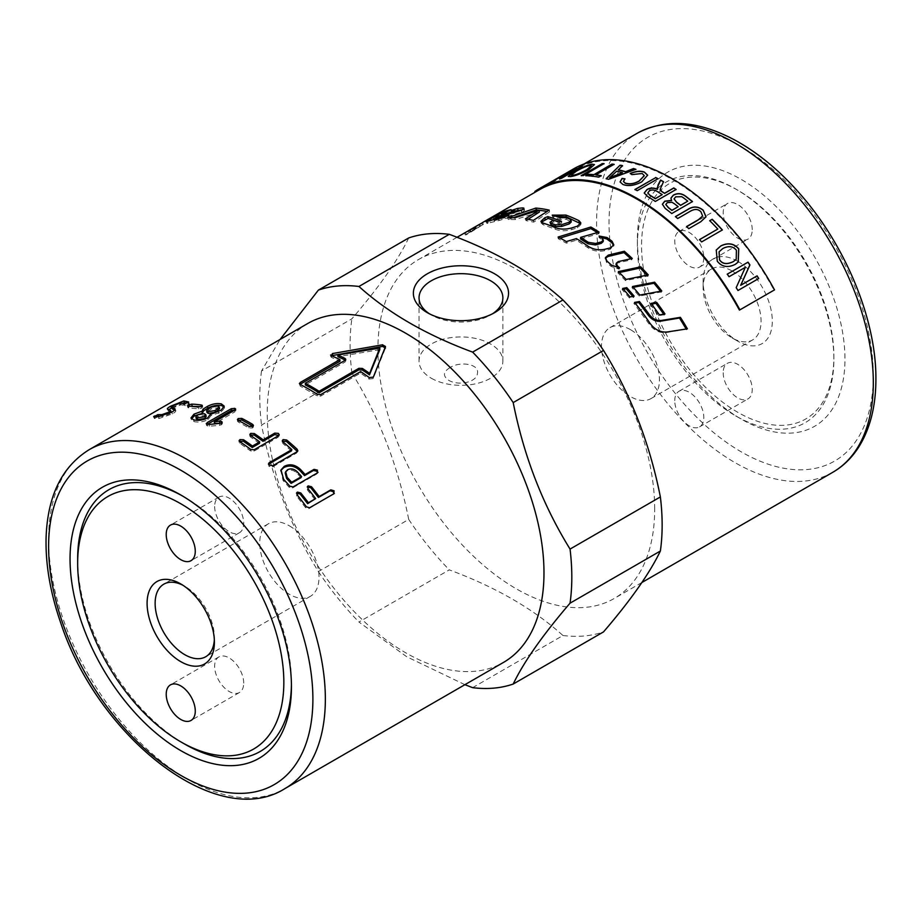 <?xml version="1.0" encoding="UTF-8"?>
<svg xmlns="http://www.w3.org/2000/svg" width="922" height="922" viewBox="0 0 922 922"><rect width="100%" height="100%" fill="white"/><g stroke="black" fill="none" stroke-linecap="round" stroke-linejoin="round"><path stroke-width="0.69" stroke-dasharray="4.61 3.46" d="M560.08 238.072L558.179 238.671L566.327 243.166L576.377 240.181L587.902 247.718C592.869 250.957 598.424 251.948 604.555 250.715L610.157 249.286L613.591 245.563M600.983 237.346L598.989 237.576L602.135 239.766L603.149 241.61M580.572 238.948L599 233.635L597.364 232.575M598.989 237.576L599.104 236.055M599 233.635L599.093 232.09M558.179 238.671L558.11 237.035M566.327 243.166L566.339 241.576M576.377 240.181L576.411 238.602M522.152 209.813L523.546 209.709C525.263 209.813 524.756 210.562 522.036 211.979L509.094 215.99L499.044 217.926L495.022 220.519L502.836 218.145L509.359 217.338L499.436 220.416L486.908 223.412L486.032 221.672M487.058 221.476L487.911 223.228C486.136 223.758 486.862 223.136 490.101 221.361L493.097 219.736M493.673 218.791L494.492 220.554L494.515 219.413M523.304 209.087L524.56 209.974L523.903 208.188M501.718 215.126L511.86 211.392L502.248 216.29L508.518 214.964L513.934 213.074L514.879 211.841L511.871 212.348L515.11 211.046M515.467 211.922L514.153 210.066M493.904 219.309L501.084 215.46M509.359 217.338L508.679 215.552M499.044 217.926L498.226 216.163M511.871 212.348L511.099 210.573M502.248 216.29L501.798 215.31M511.86 211.392L511.065 209.617M686.198 329.004L666.272 332.612C659.518 333.245 653.779 330.353 649.065 323.945L633.875 303.396L635.154 303.154M686.429 329.396L687.397 328.82M633.875 303.396L634.567 302.416M541.387 222.19L541.237 223.124L543.196 224.749L555.136 229.209C560.115 231.134 565.682 231.249 571.847 229.578L577.483 227.792L580.895 224.519L580.676 223.712M555.678 216.232L552.543 216.889L560.265 219.448L566.339 219.309L571.237 222.006M550.261 224.023L553.592 221.822L559.193 223.931L561.694 223.066L559.297 222.121M552.543 216.889L552.209 215.149M560.265 219.448L560.023 217.73M553.592 221.822L553.327 220.104M559.193 223.931L558.974 222.225M561.694 223.066L561.486 221.361M528.052 219.275L525.943 220.612L533.734 222.133L549.604 211.876L547.23 211.38M513.231 217.719L508.253 219.551L515.34 219.551L539.428 212.014M525.943 220.612L525.471 218.837M533.734 222.133L533.342 220.37M549.604 211.876L549.189 210.112M508.253 219.551L507.596 217.765M515.34 219.551L514.753 217.776M481.319 223.274L468.56 230.638M467.754 233.404L482.517 224.853L467.754 233.404M467.016 233.831L465.483 234.937C465.253 235.836 480.95 225.821 483.093 224.519L467.016 233.831M468.169 230.869L464.458 233.278C464.239 234.107 478.069 225.371 481.549 223.159L482.517 224.853M605.374 258.298L606.538 262.367L611.136 266.458L619.169 269.166L617.821 267.887M615.965 264.476L617.867 262.92L631.812 259.727L630.798 258.771M619.169 269.166L619.607 267.899M631.812 259.727L632.238 258.448M619.307 272.543L617.901 272.854L625.519 280.599L647.693 276.024L646.933 275.182M617.901 272.854L618.362 271.61M625.519 280.599L626.05 279.435M647.693 276.024L648.27 274.906M660.509 291.237L661.074 291.963L639.165 296.077L631.916 287.595L633.253 287.33M631.916 287.595L632.515 286.5M639.165 296.077L639.833 295.063M661.074 291.963L661.789 291.006M663.736 314.183L664.128 314.748L658.55 315.704L650.321 304.318L651.577 304.087M650.321 304.318L651.07 303.407M658.55 315.704L659.38 314.909M664.128 314.748L664.981 313.976M623.433 289.312L622.085 289.589L629.403 297.956L633.472 297.172L632.815 296.388M633.472 297.172L634.129 296.146M622.085 289.589L622.661 288.459M629.403 297.956L630.049 296.919M475.383 228.967A193.735 111.85 -120 0 0 473.827 229.901L471.027 231.526A193.735 111.85 60 0 1 472.756 230.477L475.383 228.967L474.404 227.273A195.695 112.98 -120 0 0 472.825 228.218L470.024 229.843A195.695 112.98 60 0 1 471.615 228.887M472.756 230.477L471.776 228.783M471.154 231.526L470.024 229.843L471.154 231.526M471.649 228.863L472.617 230.558L470.174 232.021C468.872 232.851 468.952 232.851 470.427 232.01L480.085 226.247M478.841 224.714L479.82 226.409L480.558 225.982L479.578 224.276M476.651 228.379L475.637 226.708L474.703 227.192L475.706 228.863L475.084 229.163L474.461 227.25A195.695 112.98 60 0 1 475.107 226.87M471.165 229.14A195.695 112.98 -120 0 0 469.183 230.339L470.174 232.021C468.872 232.851 468.952 232.851 470.427 232.01L469.413 230.339L474.749 227.308A195.695 112.98 60 0 1 475.637 226.708M476.294 228.437L475.314 226.743M474.703 227.192L474.081 227.48L474.703 227.192M475.764 228.979L474.749 227.308M474.058 229.82L473.055 228.149L474.046 229.82M474.092 229.774L473.09 228.091M469.183 230.339C467.857 231.18 467.927 231.18 469.413 230.339C467.927 231.18 467.857 231.18 469.183 230.339M654.689 508.932A195.695 112.98 -120 0 0 569.266 311.993A195.695 112.98 -120 0 0 418.461 259.566A195.695 112.98 -120 0 0 418.461 485.537A195.695 112.98 -120 0 0 614.156 598.516A195.695 112.98 -120 0 0 654.689 508.932M539.543 189.655A195.695 112.98 -120 0 0 535.371 192.283L569.957 172.31A195.695 112.98 60 0 1 574.141 169.683A195.695 112.98 60 0 1 774.007 290.119L739.409 310.092M449.936 367.682C443.136 371.82 442.687 376.003 448.599 380.256C458.476 386.226 476.847 382.261 477.435 373.398C479.694 363.545 459.018 361.182 449.936 367.682M431.323 378.239A41.905 24.191 0 0 0 476.997 383.483A41.905 24.191 0 0 0 502.87 361.136A41.905 24.191 0 0 0 460.954 336.933A41.905 24.191 0 0 0 419.049 361.136A41.905 24.191 0 0 0 431.323 378.239M289.37 525.84A41.905 24.191 60 0 1 316.753 562.777A41.905 24.191 60 0 1 310.322 596.361A41.905 24.191 60 0 1 289.37 594.287A41.905 24.191 60 0 1 261.998 557.349A41.905 24.191 60 0 1 268.417 523.765A41.905 24.191 60 0 1 289.37 525.84M580.537 167.043L560.069 178.73M571.617 170.501L564.241 176.448M568.816 172.322L550.86 182.475L568.736 172.16M622.5 172.875A196.478 113.441 -120 0 0 616.726 171.388L616.691 171.204M616.726 171.388L609.626 177.923M635.673 169.394L608.612 179.49L606.319 178.73M622.408 165.856L618.27 169.936M644.271 175.745L642.219 173.67L631.858 174.788L630.406 173.543M624.805 178.983L623.433 181.507M647.659 175.249L641.7 182.095C634.497 185.806 628.228 186.647 622.892 184.619L620.091 182.003M657.847 178.776L637.24 190.842L635.062 189.575M736.182 259.37L736.332 250.311C733.002 246.278 728.484 245.713 722.779 248.617L719.068 251.821M738.211 262.055L735.237 264.395C727.873 268.095 721.868 267.069 717.201 261.329L716.21 250.081M758.725 278.525L737.877 290.568L736.102 287.699L745.253 267.392L728.968 276.796L727.285 274.168M722.283 229.993L701.573 242.025L699.556 239.651M717.754 229.152L709.79 220.738M702.61 216.048L700.904 211.991C698.092 208.925 694.335 208.845 689.644 211.749L677.67 218.664L675.526 216.67M706.01 216.877L700.732 221.856L688.734 228.783L686.636 226.605M678.154 206.828A196.478 113.441 -120 0 0 674.397 203.923L671.954 202.414L667.332 202.759L665.799 204.523M687.731 201.296A196.478 113.441 -120 0 0 683.409 197.953L681.75 196.835L675.699 196.985L674.074 198.91M692.376 201.63L671.712 213.685L665.211 208.603L662.388 204.315M671.585 200.535L670.905 198.23M662.192 194.773A196.478 113.441 -120 0 0 657.19 191.626C654.147 189.886 651.531 189.702 649.342 191.085L647.832 192.963M675.987 189.529L655.346 201.595L647.555 196.628L644.213 193.067M663.46 181.807L660.129 189.402M657.559 189.31L657.179 187.869M613.833 164.462L595.831 175.065M600.994 175.825L598.816 177.289L586.173 175.699M603.749 163.805L583.349 175.791L581.586 175.606M591.359 165.879L589.746 165.718C586.461 166.294 581.989 168.196 576.331 171.434L571.34 175.134M594.448 164.669L588.916 169.729C581.471 173.774 575.374 176.114 570.614 176.759L568.263 176.459M573.645 168.841A196.674 113.544 -120 0 0 569.45 171.48L534.852 191.453M569.45 171.48L569.957 172.31M182.671 496.082A151.173 87.279 60 0 1 184.55 497.142A151.173 87.279 60 0 1 291.444 682.292A151.173 87.279 60 0 1 291.433 684.47M184.55 744.008A151.173 87.279 60 0 1 77.655 558.87M214.33 639.776A41.905 24.191 -120 0 0 214.4 637.563A41.905 24.191 -120 0 0 184.769 586.242A41.905 24.191 -120 0 0 182.821 585.193M243.708 683.098A20.549 11.859 -120 0 0 234.741 662.422A20.549 11.859 -120 0 0 218.906 656.913A20.549 11.859 -120 0 0 218.906 680.643A20.549 11.859 -120 0 0 239.455 692.503A20.549 11.859 -120 0 0 243.708 683.098M214.653 506.535A20.549 11.859 -120 0 0 223.62 527.211A20.549 11.859 -120 0 0 239.455 532.72A20.549 11.859 -120 0 0 239.455 508.99A20.549 11.859 -120 0 0 218.906 497.131A20.549 11.859 -120 0 0 214.653 506.535M737.715 190.163A136.007 78.52 -120 0 0 641.539 245.69A136.007 78.52 -120 0 0 737.715 412.261A136.007 78.52 -120 0 0 833.88 356.745A136.007 78.52 -120 0 0 737.715 190.163L735.641 188.964A138.945 80.214 -120 0 0 637.39 245.69A138.945 80.214 -120 0 0 735.629 415.857A138.945 80.214 -120 0 0 833.88 359.142A138.945 80.214 -120 0 0 735.641 188.964L737.715 190.163M737.715 261.272A48.924 28.248 -120 0 0 703.117 281.245A48.924 28.248 -120 0 0 737.715 341.163A48.924 28.248 -120 0 0 772.302 321.19A48.924 28.248 -120 0 0 737.715 261.272M732.091 270.999A40.983 23.661 60 0 1 758.864 307.107A40.983 23.661 60 0 1 752.583 339.953A40.983 23.661 60 0 1 732.091 337.913A40.983 23.661 60 0 1 703.117 287.733A40.983 23.661 60 0 1 711.6 268.97A40.983 23.661 60 0 1 732.091 270.999M630.475 329.673A40.983 23.661 -120 0 0 609.984 327.644A40.983 23.661 -120 0 0 603.703 360.479A40.983 23.661 -120 0 0 630.475 396.587A40.983 23.661 -120 0 0 650.955 398.615A40.983 23.661 -120 0 0 657.236 365.78A40.983 23.661 -120 0 0 630.475 329.673M703.809 257.676A20.549 11.859 60 0 1 699.556 267.08A20.549 11.859 60 0 1 679.007 255.221A20.549 11.859 60 0 1 679.007 231.491A20.549 11.859 60 0 1 694.842 237A20.549 11.859 60 0 1 703.809 257.676M752.237 229.716A20.549 11.859 -120 0 0 743.27 209.029A20.549 11.859 -120 0 0 727.435 203.531A20.549 11.859 -120 0 0 727.435 227.261A20.549 11.859 -120 0 0 747.984 239.121A20.549 11.859 -120 0 0 752.237 229.716M674.754 400.678A20.549 11.859 60 0 1 679.007 391.274A20.549 11.859 60 0 1 699.556 403.145A20.549 11.859 60 0 1 699.556 426.863A20.549 11.859 60 0 1 683.721 421.366A20.549 11.859 60 0 1 674.754 400.678M723.182 372.719A20.549 11.859 -120 0 0 732.149 393.394A20.549 11.859 -120 0 0 747.984 398.903A20.549 11.859 -120 0 0 747.984 375.173A20.549 11.859 -120 0 0 727.435 363.314A20.549 11.859 -120 0 0 723.182 372.719M158.838 416.444L162.664 416.398L169.314 414.059L171.331 412.318L168.15 410.728L168.853 409.668M174.661 410.002L175.411 410.405C176.321 411.028 175.318 412.203 172.414 413.897L159.126 418.438L154.423 418.507L158.4 416.444M153.651 416.732L154.423 418.507L154.792 416.928M175.019 409.403L175.699 410.739L175.03 408.965M188.019 402.73L189.298 403.778L188.526 404.597L185.218 405.668L181.035 404.77L174.419 407.34L172.402 408.965M171.884 407.72L182.925 403.064M168.38 410.947L167.62 409.172M183.363 404.723L182.671 402.949M184.688 405.542L184.008 403.755M200.766 406.637L202.022 406.809L201.872 408.089L198.484 408.849L188.676 407.95L188.837 406.89L190.163 406.268M188.1 406.164L188.676 407.95L188.607 406.187M201.814 406.06L202.794 407.167L202.321 405.403M206.171 416.49L204.788 415.442L197.781 416.652L196.248 418.623M219.586 408.746L218.203 407.697L211.207 408.907L206.989 412.445M202.356 413.356L202.218 412.756M224.15 407.028L224.484 407.824L221.476 411.857L210.838 415.649L208.061 419.602C203.324 421.93 198.656 422.599 194.058 421.631L191.396 419.717L191.453 418.761M234.891 410.013L234.983 411.777L214.503 423.601M235.018 410.06L235.882 410.774L235.675 409.08M221.511 423.083L222.363 423.855L219.747 425.353L209.375 426.195L206.482 425.342L206.251 423.624M207.127 424.327L207.346 426.033L207.358 424.351M252.916 426.183L253.4 426.967L252.501 427.992L249.009 427.958L238.372 422.08L237.496 421.193L238.118 420.351M278.79 435.484L278.121 437.224L253.953 451.181L250.461 450.858L239.893 443.321L239.017 442.157L239.513 441.396M259.474 443.344L250.646 437.109L249.77 435.945L250.265 435.196M297.414 451.469L296.573 453.048L272.428 466.981L268.994 466.417L268.636 464.146M291.444 450.927L282.835 443.436L282.443 441.292M379.806 349.668L337.971 356.687M345.312 360.179L345.865 360.963L345.785 359.338M345.162 360.099L345.139 361.966L305.355 384.935M300.215 384.209L300.192 386.064L317.306 395.941L320.741 396.068L360.525 373.099L369.031 379.057L373.11 378.619L385.488 348.078L385.258 347.064M331.424 355.742L330.791 356.676L331.482 357.379L339.988 361.24M299.385 383.552L300.192 386.064L300.099 384.416M360.525 373.099L360.629 371.566M333.868 493.777L308.812 508.656L305.597 507.676L296.55 496.001L296.757 493.109M314.886 499.505L307.303 489.789L307.51 486.897M300.987 477.665A193.735 111.85 -120 0 0 296.538 472.779C293.53 470.024 290.372 469.402 287.053 470.946L285.186 472.951M317.571 472.779L316.626 474.069L292.458 488.015L289.128 487.219L283.089 480.546L280.795 470.566M307.764 323.484A195.695 112.98 -120 0 0 307.764 549.443A195.695 112.98 -120 0 0 503.458 662.434M637.39 239.305A146.771 84.743 -120 0 0 741.173 419.061A146.771 84.743 -120 0 0 844.955 359.142A146.771 84.743 -120 0 0 741.173 179.387A146.771 84.743 -120 0 0 637.39 239.305L637.39 245.69M429.445 313.814A41.905 24.191 0 0 0 431.323 314.978L427.301 312.65L431.323 314.978A41.905 24.191 0 0 0 490.596 314.978A41.905 24.191 0 0 0 492.475 313.814M408.711 237.957C398.062 260.119 379.115 287.076 351.87 318.828L261.537 370.978L280.092 339.457M351.87 372.903C379.115 416.951 398.062 465.794 408.711 519.42L318.39 571.571C291.145 527.522 272.197 478.691 261.537 425.054L351.87 372.903A220.646 127.386 -120 0 1 351.87 318.828M464.907 684.689L406.694 656.718L358.946 622.027L449.279 569.877C495.471 586.968 533.365 608.843 562.973 635.512L472.64 687.662M562.973 635.512A220.646 127.386 -120 0 0 603.53 631.893M408.711 519.42A220.646 127.386 -120 0 0 449.279 569.877M318.39 571.571A220.646 127.386 -120 0 0 358.946 622.027M261.537 370.978A220.646 127.386 -120 0 0 261.537 425.054M291.444 682.292L291.444 686.694M610.157 249.286L610.422 247.868M604.555 250.715L604.797 249.286M602.135 239.766L602.285 238.256M587.902 247.718L588.052 246.22M490.101 221.361L489.732 220.635M499.436 220.416L498.698 218.641M508.886 217.534L508.195 215.748M498.376 219.759L497.949 218.756M496.059 219.471L495.229 217.707M509.094 215.99L508.379 214.215M521.691 212.129L521.045 210.343M522.036 211.979L521.391 210.193M508.518 214.964L508.218 214.238M649.065 323.945L649.906 323.173M666.272 332.612L667.205 331.978M577.483 227.792L577.414 226.155M571.847 229.578L571.767 227.93M566.339 219.309L566.131 217.604M570.211 220.911L570.038 219.217M551.967 222.409L551.702 220.681M543.196 224.749L542.897 223.009M555.136 229.209L554.963 227.515M611.136 266.458L611.517 265.144M617.867 262.92L618.259 261.606M606.538 262.367L606.872 261.007M473.827 229.901L472.825 228.218M475.452 228.944L474.461 227.25M474.53 229.601L473.516 227.93M832.785 472.295A195.695 112.98 60 0 1 637.102 359.303A195.695 112.98 60 0 1 637.102 133.333M169.314 414.059L169.095 413.471M159.126 418.438L158.423 416.652M172.414 413.897L171.769 412.111M174.419 407.34L173.659 405.565M181.035 404.77L180.309 402.983M185.218 405.668L184.55 403.882M188.526 404.597L187.881 402.81M189.298 403.778L188.653 401.992M198.484 408.849L198 407.075M201.872 408.089L201.399 406.314M204.788 415.442L204.43 413.69M197.781 416.652L197.4 414.9M218.203 407.697L217.846 405.945M211.207 408.907L210.815 407.155M208.51 410.463L208.118 408.711M194.058 421.631L193.712 419.879M208.061 419.602L207.773 417.873M218.779 413.413L218.491 411.685M221.476 411.857L221.188 410.129M234.983 411.777L234.776 410.083M209.375 426.195L209.167 424.5M219.747 425.353L219.586 423.682M221.464 424.881L221.315 423.198M238.372 422.08L238.291 420.444M249.009 427.958L249.044 426.379M252.501 427.992L252.547 426.425M278.121 437.224L278.352 435.783M250.646 437.109L250.761 435.587M239.893 443.321L240.008 441.788M250.461 450.858L250.68 449.406M253.953 451.181L254.184 449.74M272.428 466.981L272.843 465.702M296.573 453.048L296.988 451.768M282.835 443.436L283.135 442.041M345.139 361.966L345.07 360.341M320.741 396.068L320.844 394.535M369.031 379.057L369.226 377.582M373.11 378.619L373.318 377.156M385.488 348.078L385.5 346.488M331.482 357.379L331.286 355.685M317.306 395.941L317.387 394.397M332.98 494.699L333.764 493.835M307.303 489.789L307.983 488.798M296.55 496.001L297.23 494.999M305.597 507.676L306.369 506.8M308.812 508.656L309.596 507.792M296.538 472.779L297.08 471.626M287.053 470.946L287.56 469.747M289.128 487.219L289.739 486.136M292.458 488.015L293.081 486.954M316.626 474.069L317.249 472.998M283.089 480.546L283.642 479.382M89.123 449.706A195.695 112.98 -120 0 0 89.123 675.676A195.695 112.98 -120 0 0 284.817 788.656M873.318 375.519A186.889 107.897 -120 0 0 675.1 128.919A186.889 107.897 -120 0 0 675.1 393.221A186.889 107.897 -120 0 0 873.318 375.519M613.81 244.872L613.556 246.278M580.814 222.894L580.895 224.519M540.903 221.372L541.237 223.124M465.356 232.724L466.382 234.395M483.093 224.519L482.298 224.968M469.943 232.102L469.148 232.563M465.483 234.937L464.458 233.278M483.428 224.334L482.46 222.64M605.431 257.584L605.12 258.978M470.497 231.883L469.494 230.2M474.968 229.244L473.966 227.561M469.24 232.644L468.226 230.973M583.937 164.035L574.141 169.683M457.012 237.311L418.461 259.566M641.827 582.543L614.156 598.516M184.769 586.242L180.747 583.914M214.4 637.563L214.4 642.208M268.417 523.765L163.816 584.168M310.322 596.361L205.721 656.752M218.906 656.913L170.478 684.873M239.455 692.503L191.015 720.462M218.906 497.131L170.478 525.091M239.455 532.72L191.015 560.68M833.88 356.745L833.88 359.142M732.091 337.913L737.715 341.163M703.117 287.733L703.117 281.245M650.955 398.615L752.583 339.953M609.984 327.644L711.6 268.97M699.556 267.08L747.984 239.121M679.007 231.491L727.435 203.531M699.556 426.863L747.984 398.903M679.007 391.274L727.435 363.314M168.15 410.728L167.378 408.953M154.389 418.461L153.617 416.686M189.264 403.663L188.618 401.9M187.927 407.731L187.327 405.945M202.241 413.056L201.837 411.281M191.396 419.717L190.992 417.943M224.484 407.824L224.173 406.106M222.363 423.855L222.202 422.184M237.496 421.193L237.403 419.545M253.4 426.967L253.446 425.399M279.009 436.233L279.239 434.792M249.77 435.945L249.862 434.4M239.017 442.157L239.109 440.601M297.437 452.137L297.852 450.858M282.005 441.949L282.293 440.555M268.198 464.757L268.59 463.443M385.569 346.165L385.557 347.744M330.595 354.97L330.791 356.676M333.568 494.238L334.352 493.385M317.41 473.355L318.032 472.283M280.519 471.177L281.003 469.92M490.596 314.978L494.607 312.65M502.87 361.136L502.87 297.864M419.049 361.136L419.049 297.864M735.629 415.857L741.173 419.061M184.55 497.142L180.747 494.953"/><path stroke-width="1.38" d="M613.591 245.563L611.828 242.693L606.837 238.994L600.983 237.346M603.322 240.135L603.149 241.61L601.202 243.396L595.428 244.941L588.121 243.823L580.572 238.948L580.618 237.369A195.695 112.98 60 0 1 588.236 242.302L595.589 243.454L601.386 241.91L603.322 240.135L602.285 238.256A195.695 112.98 -120 0 0 599.104 236.055L606.999 237.507A195.695 112.98 60 0 1 612.047 241.241L613.81 244.872L610.422 247.868L604.797 249.286C598.655 250.507 593.065 249.482 588.052 246.22A195.695 112.98 -120 0 0 576.411 238.602L566.339 241.576A195.695 112.98 -120 0 0 558.11 237.035L590.875 227.008A195.695 112.98 60 0 1 599.093 232.09L580.618 237.369M597.364 232.575L590.864 228.598L560.08 238.072M590.864 228.598L590.875 227.008M515.11 211.046L522.152 209.813M513.934 213.074L514.879 211.841M493.097 219.736L493.904 219.309M501.084 215.46L501.718 215.126M502.651 217.707L502.087 216.37A195.695 112.98 60 0 1 508.679 215.552L498.698 218.641A195.695 112.98 -120 0 0 487.058 221.476L486.032 221.672M487.058 221.476C485.249 222.018 485.975 221.395 489.213 219.62L504.461 211.472A195.695 112.98 60 0 1 511.065 209.617L501.43 214.526A195.695 112.98 60 0 1 507.768 213.189L513.208 211.299L514.153 210.066A195.695 112.98 -120 0 0 511.099 210.573L517.438 208.464A195.695 112.98 60 0 1 522.866 207.923L523.903 208.188M523.304 209.087L522.866 207.923C524.606 208.026 524.111 208.787 521.391 210.193L508.379 214.215A195.695 112.98 -120 0 0 498.226 216.163L494.215 218.756A195.695 112.98 60 0 1 497.603 217.984L502.087 216.37M494.492 220.554L493.673 218.791L494.515 219.413M515.467 211.922L514.153 210.066M501.798 215.31L501.43 214.526M505.049 212.671L504.461 211.472M635.154 303.154L638.739 302.485L648.523 315.474C651.854 319.761 655.865 321.663 660.555 321.179L679.514 318.032L686.429 329.396M667.205 331.978C660.429 332.588 654.666 329.65 649.906 323.173A195.695 112.98 -120 0 0 634.567 302.416L639.442 301.517A195.695 112.98 60 0 1 649.33 314.633C652.684 318.966 656.718 320.902 661.42 320.441L680.413 317.341A195.695 112.98 60 0 1 687.397 328.82L667.205 331.978M679.514 318.032L680.413 317.341M638.739 302.485L639.442 301.517M580.676 223.712L566.212 216.808L555.678 216.232M571.075 220.346L571.237 222.006L569.277 223.873L561.659 226.432L555.413 226.478L551.125 224.83L549.996 222.294L550.883 223.112A195.695 112.98 60 0 1 555.205 224.772L561.498 224.749L569.128 222.202L571.075 220.346L570.038 219.217A195.695 112.98 -120 0 0 566.131 217.604L560.023 217.73A195.695 112.98 -120 0 0 552.209 215.149L565.97 215.091A195.695 112.98 60 0 1 578.981 220.669L580.814 222.894L577.414 226.155L571.767 227.93C565.578 229.601 559.977 229.463 554.963 227.515A195.695 112.98 -120 0 0 542.897 223.009L540.903 221.372L544.81 217.765L547.795 216.635A195.695 112.98 60 0 1 561.486 221.361L558.974 222.225A195.695 112.98 -120 0 0 553.327 220.104L549.996 222.294M559.297 222.121L548.141 218.387L541.387 222.19M548.141 218.387L547.795 216.635M547.23 211.38L536.397 209.859L513.231 217.719M536.397 209.859L535.843 208.072A195.695 112.98 60 0 1 549.189 210.112L533.342 220.37A195.695 112.98 -120 0 0 525.471 218.837L538.944 210.228L539.428 212.014L528.052 219.275M538.944 210.228L514.753 217.776A195.695 112.98 -120 0 0 507.596 217.765L535.843 208.072M468.56 230.638L479.106 224.553A195.695 112.98 60 0 1 479.578 224.276L471.649 228.863A195.695 112.98 -120 0 0 471.165 229.14L468.964 230.408M481.584 223.216L457.012 237.311M617.821 267.887L615.965 264.476L616.369 263.162L617.267 265.686A195.695 112.98 60 0 1 619.607 267.899L611.517 265.144A195.695 112.98 -120 0 0 606.872 261.007L605.431 257.584L608.313 255.106L624.321 251.257A195.695 112.98 60 0 1 632.238 258.448L618.259 261.606L616.369 263.162M630.798 258.771L623.987 252.616L608.001 256.489L605.374 258.298M623.987 252.616L624.321 251.257M647.693 276.024L640.202 268.002L619.307 272.543M626.05 279.435A195.695 112.98 -120 0 0 618.362 271.61L640.709 266.815A195.695 112.98 60 0 1 648.27 274.906L626.05 279.435M640.202 268.002L640.709 266.815M633.253 287.33L653.975 283.238L661.074 291.963M639.833 295.063A195.695 112.98 -120 0 0 632.515 286.5L654.62 282.201A195.695 112.98 60 0 1 661.789 291.006L639.833 295.063M653.975 283.238L654.62 282.201M651.577 304.087L655.957 303.303L664.128 314.748M659.38 314.909A195.695 112.98 -120 0 0 651.07 303.407L656.718 302.404A195.695 112.98 60 0 1 664.981 313.976L659.38 314.909M655.957 303.303L656.718 302.404M633.472 297.172L626.188 288.747L623.433 289.312M626.764 287.641A195.695 112.98 60 0 1 634.129 296.146L630.049 296.919A195.695 112.98 -120 0 0 622.661 288.459L626.764 287.641L626.188 288.747M474.404 227.273L471.776 228.783A195.695 112.98 60 0 0 471.615 228.887M475.107 226.87A195.695 112.98 60 0 1 475.314 226.743L478.841 224.714A195.695 112.98 60 0 1 479.106 224.553M535.267 192.133L534.852 191.453A196.674 113.544 60 0 1 539.059 188.814A196.674 113.544 60 0 1 739.917 309.85L739.409 310.092A195.695 112.98 -120 0 0 539.543 189.655L482.114 222.824M568.736 172.16L571.525 170.328A196.674 113.544 60 0 1 573.3 169.521L564.241 176.448L582.312 166.513M571.617 170.501L573.392 169.694M559.654 179.064L568.724 172.149L552.428 181.553A196.674 113.544 -120 0 0 550.768 182.314L571.525 170.328M580.537 167.043L580.457 166.87A196.674 113.544 60 0 1 582.231 166.34L561.475 178.326A196.674 113.544 -120 0 0 559.573 178.891L568.724 172.149M564.16 176.275L580.457 166.87M609.592 177.75L622.465 172.702A196.674 113.544 -120 0 0 616.691 171.204L609.592 177.75L622.465 172.702M606.18 178.856L620.033 165.222A196.674 113.544 60 0 1 622.557 165.718L618.27 169.936L625.381 171.78L633.529 168.714L635.938 169.475M620.08 165.395L622.604 165.891M633.529 168.714L633.506 168.542A196.674 113.544 60 0 1 635.915 169.302L608.566 179.317A196.674 113.544 -120 0 0 606.146 178.684L620.033 165.222M625.381 171.78L633.506 168.542M618.224 169.763A196.674 113.544 60 0 1 625.347 171.596M623.433 181.507L625.289 183.271C629.933 184.607 634.601 183.847 639.303 181L644.271 175.745M620.091 182.003L622.085 178.591L624.978 179.006M630.268 173.601C635.892 171.273 640.606 170.824 644.386 172.241L647.659 175.249M642.196 173.497L631.824 174.615L630.245 173.428C635.869 171.1 640.571 170.651 644.363 172.068L647.647 175.157L641.689 181.922C634.486 185.633 628.216 186.475 622.869 184.446L620.08 181.922L622.062 178.419L624.955 178.833L623.41 181.427L625.266 183.109C629.91 184.435 634.578 183.674 639.28 180.839L644.259 175.653L642.196 173.497M634.924 189.655L655.68 177.669L657.997 178.856M655.669 177.508A196.674 113.544 60 0 1 657.985 178.695L637.229 190.67A196.674 113.544 -120 0 0 634.912 189.494L655.68 177.669M719.068 251.821L719.552 259.946C722.41 264.13 726.985 264.695 733.29 261.664L736.182 259.37M719.621 259.854C722.479 264.038 727.066 264.614 733.37 261.571L736.229 259.324L736.401 250.219C733.071 246.186 728.553 245.609 722.848 248.514L719.102 251.775L719.552 259.946M716.21 250.081L720.704 246.047C727.931 242.498 733.924 243.466 738.672 248.928L738.211 262.055M738.741 248.836L738.245 262.009L735.318 264.314C727.954 268.014 721.949 266.988 717.281 261.237L716.244 250.023L720.774 245.944C728 242.394 733.993 243.362 738.741 248.836L738.672 248.928M727.181 274.226L747.938 262.24L749.84 264.994L740.677 285.313L756.974 275.909L758.633 278.582M757.066 275.839A196.674 113.544 60 0 1 758.725 278.525L737.969 290.499A196.674 113.544 -120 0 0 736.194 287.641L745.345 267.311L729.048 276.727A196.674 113.544 -120 0 0 727.262 274.145L748.019 262.159A196.674 113.544 60 0 1 749.932 264.925L740.769 285.244L756.974 275.909M709.686 220.807L712.141 219.39L722.329 230.051M699.452 239.72L717.812 229.036A196.674 113.544 -120 0 0 709.733 220.681L712.187 219.263A196.674 113.544 60 0 1 722.387 229.935L701.63 241.921A196.674 113.544 -120 0 0 699.498 239.605L717.812 229.036M686.533 226.674L698.507 219.759L702.61 216.048M675.411 216.739L687.397 209.813C692.975 206.079 698.242 206.263 703.186 210.377L706.01 216.877M689.679 211.611L677.705 218.526A196.674 113.544 -120 0 0 675.434 216.601L687.432 209.674C693.01 205.94 698.277 206.125 703.221 210.239L706.033 216.808L700.778 221.729L688.78 228.656A196.674 113.544 -120 0 0 686.579 226.547L698.553 219.632L702.633 215.99L700.939 211.853C698.127 208.787 694.37 208.706 689.679 211.611M665.799 204.523L668.415 207.75A196.478 113.441 60 0 1 671.884 210.447L678.177 206.689A196.674 113.544 -120 0 0 674.42 203.774L671.977 202.264L667.355 202.61L665.811 204.454L668.427 207.611A196.674 113.544 60 0 1 671.908 210.297L678.177 206.689M674.074 198.91L676.587 202.31A196.478 113.441 60 0 1 680.597 205.41L687.766 201.146A196.674 113.544 -120 0 0 683.421 197.804L681.761 196.697L675.711 196.835L674.074 198.829L676.598 202.16A196.674 113.544 60 0 1 680.632 205.272L687.766 201.146M670.905 198.23L673.325 195.28C677.635 192.975 681.807 193.39 685.853 196.536L692.468 201.699M662.388 204.315L664.739 201.319L671.585 200.535L670.916 198.149L673.337 195.13C677.647 192.825 681.831 193.24 685.876 196.386A196.674 113.544 60 0 1 692.503 201.561L671.746 213.547A196.674 113.544 -120 0 0 665.235 208.453L662.388 204.235L664.762 201.169L671.608 200.385M647.832 192.963L649.756 195.245A196.478 113.441 60 0 1 655.323 198.737L662.203 194.623A196.674 113.544 -120 0 0 657.19 191.465C654.147 189.725 651.531 189.54 649.342 190.923L647.832 192.882L649.756 195.084A196.674 113.544 60 0 1 655.335 198.587L662.203 194.623M660.129 189.402L660.671 190.819L664.566 193.401L673.786 188.076L676.103 189.609M657.179 187.892L660.601 180.228L663.529 181.841M644.213 193.067L646.944 189.736C649.998 187.904 653.537 187.765 657.559 189.31L658.02 185.022L660.59 180.067A196.674 113.544 60 0 1 663.517 181.692L660.129 189.321L661.869 191.522A196.674 113.544 60 0 1 664.578 193.251L673.798 187.927A196.674 113.544 60 0 1 676.114 189.459L655.358 201.445A196.674 113.544 -120 0 0 647.555 196.467L644.213 192.986L646.944 189.575C649.998 187.742 653.537 187.604 657.559 189.16M585.896 175.86L588.351 174.442L593.676 174.823L611.978 164.254L614.133 164.496M611.978 164.254L611.92 164.081A196.674 113.544 60 0 1 614.087 164.312L595.773 174.88L601.271 175.883M593.676 174.823L611.92 164.081M588.351 174.442L588.294 174.27A196.674 113.544 60 0 1 593.618 174.65M595.773 174.88A196.674 113.544 60 0 1 601.225 175.699L598.77 177.116A196.674 113.544 -120 0 0 585.839 175.676L588.294 174.27M581.275 175.779L602.031 163.805L604.106 163.805M601.974 163.62A196.674 113.544 60 0 1 604.048 163.62L583.292 175.606A196.674 113.544 -120 0 0 581.217 175.606L602.031 163.805M571.34 175.134L572.965 175.399C575.858 175.145 580.491 173.29 586.841 169.832L591.359 165.879M572.885 175.215C575.789 174.973 580.422 173.117 586.772 169.648L591.336 165.787L589.665 165.545C586.392 166.11 581.92 168.023 576.25 171.262L571.283 175.053L572.965 175.399M568.263 176.459L574.394 171.861C581.528 167.769 587.429 165.269 592.085 164.358L594.448 164.669M592.016 164.185L594.425 164.577L588.847 169.544C581.402 173.59 575.305 175.941 570.545 176.575L568.217 176.379L574.314 171.688C581.448 167.585 587.349 165.084 592.016 164.185L592.085 164.358M739.917 309.85L774.515 289.877A196.674 113.544 -120 0 0 573.645 168.841L539.059 188.814M77.655 563.261A145.791 84.179 60 0 1 180.747 503.735A145.791 84.179 60 0 1 283.838 682.292A145.791 84.179 60 0 1 180.747 741.818L180.747 741.818A145.791 84.179 60 0 1 77.655 563.261L77.655 558.87A151.173 87.279 60 0 1 182.671 496.082M291.433 684.47A151.173 87.279 60 0 1 184.55 744.008L180.747 741.818M180.747 661.639A47.598 27.476 60 0 1 147.094 603.345A47.598 27.476 60 0 1 180.747 583.914A47.598 27.476 60 0 1 214.4 642.208A47.598 27.476 60 0 1 180.747 661.639M182.821 585.193A41.905 24.191 -120 0 0 163.816 584.168A41.905 24.191 -120 0 0 157.385 617.74A41.905 24.191 -120 0 0 184.769 654.678A41.905 24.191 -120 0 0 205.721 656.752A41.905 24.191 -120 0 0 214.33 639.776M195.28 711.058A20.549 11.859 60 0 1 191.015 720.462A20.549 11.859 60 0 1 170.478 708.603A20.549 11.859 60 0 1 170.478 684.873A20.549 11.859 60 0 1 186.302 690.382A20.549 11.859 60 0 1 195.28 711.058M166.214 534.495A20.549 11.859 60 0 1 170.478 525.091A20.549 11.859 60 0 1 191.015 536.95A20.549 11.859 60 0 1 191.015 560.68A20.549 11.859 60 0 1 175.192 555.171A20.549 11.859 60 0 1 166.214 534.495M168.853 409.668L171.884 407.72M157.305 416.767L158.838 416.444L158.077 414.67L161.949 414.612L168.634 412.272L170.639 410.544L171.331 412.341L170.662 410.578M158.838 416.444L159.437 416.514M170.639 410.544L167.62 409.172C166.813 408.803 167.85 407.801 170.731 406.153L183.835 400.943L188.653 401.992L184.55 403.882L180.309 402.983L173.659 405.565L171.653 407.19L172.402 408.965L175.411 410.405M182.925 403.064L188.019 402.73M175.019 409.403L174.731 408.619C175.664 409.253 174.673 410.417 171.769 412.111L158.423 416.652L153.651 416.732L158.077 414.67M153.651 416.732L154.389 415.995L154.792 416.928M172.402 408.965L171.653 407.178L175.03 408.965M190.163 406.268L200.766 406.637M201.814 406.06L201.538 405.035L201.399 406.314L198 407.075A195.695 112.98 -120 0 0 188.1 406.164L188.238 405.104L191.626 404.124A195.695 112.98 60 0 1 201.538 405.035L202.321 405.403M188.1 406.164L188.238 405.104L188.607 406.187M195.879 416.859L196.248 418.623L197.573 419.602L204.615 418.507L206.171 416.49L205.837 414.762L204.43 413.69L197.4 414.9L195.879 416.859L197.216 417.85L204.304 416.767L205.837 414.762M206.609 410.67L206.989 412.445L208.291 413.413L215.345 412.318L219.586 408.746L219.252 407.017L217.846 405.945L210.815 407.155L206.609 410.67L207.934 411.661L215.022 410.578L219.252 407.017M191.453 418.761L194.415 415.903L202.356 413.356L203.555 410.843L207.842 408.158C212.567 405.668 217.2 404.839 221.741 405.657L224.15 407.028M202.356 413.356L201.953 411.592L203.128 409.08L207.415 406.395C212.152 403.905 216.808 403.075 221.384 403.905L224.173 406.106L221.188 410.129L210.642 414.312M210.665 414.716L210.527 413.92L207.773 417.873C203.036 420.202 198.345 420.87 193.712 419.879L190.992 417.943L194 414.139L201.837 411.281M207.3 424.385L231.503 410.417L235.018 410.06M207.127 424.327L207.127 422.645L231.272 408.711L234.799 408.354L234.776 410.083L214.296 421.907L214.503 423.601L221.511 423.083L221.326 421.389L222.202 422.184L221.315 423.198L209.167 424.5L206.251 423.624M234.799 408.354L235.675 409.08M219.793 422.852L219.609 421.158L221.326 421.389M214.296 421.907L219.609 421.158M238.118 420.351L241.91 420.04L252.916 426.183M238.268 418.542L241.829 418.404A195.695 112.98 60 0 1 252.57 424.339L253.446 425.399L252.547 426.425L249.044 426.379A195.695 112.98 -120 0 0 238.291 420.444L237.403 419.545L238.268 418.542L238.372 420.19M250.265 435.196L254.184 435.069L263 441.304L274.641 434.585L278.79 435.484M239.513 441.396L243.431 441.281L252.259 447.504L259.474 443.344L259.67 441.88A195.695 112.98 -120 0 0 250.761 435.587L249.862 434.4L250.738 433.398L254.288 433.547A195.695 112.98 60 0 1 263.208 439.84L274.837 433.11L278.375 433.409L279.239 434.792L278.352 435.783L254.184 449.74L250.68 449.406A195.695 112.98 -120 0 0 240.008 441.788L239.109 440.601L239.985 439.61L243.535 439.748A195.695 112.98 60 0 1 252.455 446.041L259.67 441.88M263 441.304L263.208 439.84M252.259 447.504L252.455 446.041M282.443 441.292L286.373 441.396L297.414 451.469M268.636 464.146L291.444 450.927L291.825 449.613A195.695 112.98 -120 0 0 283.135 442.041L282.293 440.555L283.146 439.598L286.673 440.001A195.695 112.98 60 0 1 297.068 449.152L297.852 450.858L296.988 451.768L272.843 465.702L269.397 465.126L268.59 463.443L269.443 462.544L291.825 449.613M337.809 355.005L337.971 356.687A193.735 111.85 60 0 1 345.162 360.099L345.07 358.451L345.07 360.341L305.286 383.298L305.355 384.935A193.735 111.85 60 0 1 319.047 392.841L319.116 391.285L358.9 368.316L362.358 368.431A195.695 112.98 60 0 1 369.63 373.375L379.806 348.067L337.809 355.005A195.695 112.98 60 0 1 345.07 358.451L345.785 359.338M305.286 383.298A195.695 112.98 60 0 1 319.116 391.285M319.047 392.841L358.831 369.872L362.277 369.976A193.735 111.85 60 0 1 369.468 374.874L369.63 373.375M369.468 374.874L379.806 349.668L379.806 348.067M385.488 348.078L382.561 346.395L331.424 355.742M339.884 359.592A195.695 112.98 -120 0 0 331.286 355.685L332.462 353.564L382.549 344.793L385.5 346.488L373.318 377.156L369.226 377.582A195.695 112.98 -120 0 0 360.629 371.566L320.844 394.535L317.387 394.397A195.695 112.98 -120 0 0 300.099 384.416L300.111 382.561L339.884 359.592L339.988 361.24L299.984 384.359M331.286 355.685L330.595 354.97M300.099 384.416L299.385 383.552M307.257 487.07L310.829 487.75L318.413 497.465L330.053 490.746L333.303 491.691L333.868 493.777M296.504 493.27L300.076 493.962L307.66 503.666L315.635 498.606A195.695 112.98 -120 0 0 307.983 488.798L308.178 485.882L311.509 486.758A195.695 112.98 60 0 1 319.173 496.566L330.814 489.847L334.075 490.804L333.764 493.835L309.596 507.792L306.369 506.8A195.695 112.98 -120 0 0 297.23 494.999L297.426 492.094L300.756 492.959A195.695 112.98 60 0 1 308.421 502.767L315.635 498.606M334.352 493.385L333.764 493.835M318.413 497.465L319.173 496.566M307.452 486.516L308.178 485.882L307.51 486.897M307.66 503.666L308.421 502.767M296.7 492.728L297.426 492.094L296.757 493.109M285.693 471.73L285.186 472.951L286.627 478.506A193.735 111.85 60 0 1 291.075 483.382L291.663 482.275L301.575 476.559A195.695 112.98 -120 0 0 297.08 471.626C294.049 468.837 290.879 468.203 287.56 469.747L285.693 471.73L287.168 477.354A195.695 112.98 60 0 1 291.663 482.275M291.075 483.382L300.987 477.665L301.575 476.559M280.795 470.566L283.757 467.615C289.427 464.757 294.867 465.806 300.065 470.739L304.525 475.625L313.468 470.462L316.834 471.223L317.571 472.779M293.081 486.954L289.739 486.136A195.695 112.98 -120 0 0 283.642 479.382L281.003 469.92L284.218 466.382C289.9 463.524 295.363 464.596 300.618 469.586A195.695 112.98 60 0 1 305.113 474.519L314.056 469.356L317.433 470.139L317.249 472.998L293.081 486.954M318.032 472.283L317.249 472.998M304.525 475.625L305.113 474.519M284.817 788.656L503.458 662.434A195.695 112.98 -120 0 0 543.98 572.85A195.695 112.98 -120 0 0 458.568 375.911A195.695 112.98 -120 0 0 307.764 323.484L89.123 449.706C61.924 466.67 47.575 495.909 46.1 537.399C45.397 564.137 50.226 592.466 60.564 622.396C98.158 737.773 217.442 831.367 284.817 788.656A195.695 112.98 -120 0 0 325.351 699.072A195.695 112.98 -120 0 0 239.927 502.133A195.695 112.98 -120 0 0 89.123 449.706M291.444 686.694A156.556 90.391 60 0 1 180.747 750.6A156.556 90.391 60 0 1 70.049 558.859A156.556 90.391 60 0 1 180.747 494.953A156.556 90.391 60 0 1 291.444 686.694M427.301 312.65L427.301 312.65A47.598 27.476 180 0 1 427.301 273.799A47.598 27.476 180 0 1 494.607 273.799A47.598 27.476 180 0 1 494.607 312.65A47.598 27.476 180 0 1 427.301 312.65L427.301 312.65M492.475 313.814A41.905 24.191 0 0 0 502.87 297.864A41.905 24.191 0 0 0 460.954 273.673A41.905 24.191 0 0 0 419.049 297.864A41.905 24.191 0 0 0 429.445 313.814M562.973 299.973C533.365 273.304 495.471 251.418 449.279 234.326L358.946 286.477C388.542 313.146 426.448 335.032 472.64 352.123L562.973 299.973A220.646 127.386 -120 0 1 603.53 350.429L513.197 402.58C523.846 456.206 542.804 505.049 570.05 549.086L660.371 496.935C649.722 443.309 630.775 394.478 603.53 350.429M280.092 339.457L318.39 290.107L408.711 237.957A220.646 127.386 -120 0 1 449.279 234.326M513.197 684.043L603.53 631.893C630.775 600.141 649.722 573.184 660.371 551.022L570.05 603.172C542.804 634.924 523.846 661.881 513.197 684.043A220.646 127.386 -120 0 1 472.64 687.662L464.907 684.689M660.371 551.022A220.646 127.386 -120 0 0 662.146 524.998A220.646 127.386 -120 0 0 660.371 496.935M570.05 603.172A220.646 127.386 -120 0 0 571.813 577.149A220.646 127.386 -120 0 0 570.05 549.086M513.197 402.58A220.646 127.386 -120 0 0 472.64 352.123M358.946 286.477A220.646 127.386 -120 0 0 318.39 290.107M611.828 242.693L612.047 241.241M606.837 238.994L606.999 237.507M601.202 243.396L601.386 241.91M595.428 244.941L595.589 243.454M588.121 243.823L588.236 242.302M489.732 220.635L489.213 219.62M497.949 218.756L497.603 217.984M518.164 210.251L517.438 208.464M513.9 212.994L513.208 211.299M513.727 213.04L513.058 211.369M508.218 214.238L507.768 213.189M660.555 321.179L661.42 320.441M648.523 315.474L649.33 314.633M579.085 222.317L578.981 220.669M566.212 216.808L565.97 215.091M569.277 223.873L569.128 222.202M561.659 226.432L561.498 224.749M555.413 226.478L555.205 224.772M551.125 224.83L550.883 223.112M545.167 219.505L544.81 217.765M616.853 266.977L617.267 265.686M608.001 256.489L608.313 255.106M583.937 164.035L637.102 133.333A195.695 112.98 60 0 1 787.895 185.771A195.695 112.98 60 0 1 873.318 382.711A195.695 112.98 60 0 1 832.785 472.295L641.827 582.543M171.527 407.927L170.731 406.153M169.095 413.471L168.634 412.272M162.445 415.845L161.949 414.612M158.4 416.444L157.639 414.67M184.573 402.73L183.835 400.943M192.214 405.911L191.626 404.124M197.573 419.602L197.216 417.85M218.041 410.763L217.719 409.022M208.291 413.413L207.934 411.661M215.345 412.318L215.022 410.578M221.741 405.657L221.384 403.905M207.842 408.158L207.415 406.395M203.555 410.843L203.128 409.08M194.415 415.903L194 414.139M231.503 410.417L231.272 408.711M207.358 424.351L207.127 422.645M241.91 420.04L241.829 418.404M252.547 425.918L252.57 424.339M274.641 434.585L274.837 433.11M254.184 435.069L254.288 433.547M250.646 434.942L250.738 433.398M243.431 441.281L243.535 439.748M239.893 441.142L239.985 439.61M296.665 450.443L297.068 449.152M286.373 441.396L286.673 440.001M282.87 441.004L283.146 439.598M269.051 463.858L269.443 462.544M358.831 369.872L358.9 368.316M362.277 369.976L362.358 368.431M382.561 346.395L382.549 344.793M332.669 355.258L332.462 353.564M300.215 384.209L300.111 382.561M330.053 490.746L330.814 489.847M310.829 487.75L311.509 486.758M300.076 493.962L300.756 492.959M286.627 478.506L287.168 477.354M313.468 470.462L314.056 469.356M300.065 470.739L300.618 469.586M283.757 467.615L284.218 466.382M312.892 699.072A186.889 107.897 60 0 1 114.674 716.774A186.889 107.897 60 0 1 114.674 452.483A186.889 107.897 60 0 1 312.892 699.072M637.102 133.333C665.396 118.258 697.885 120.459 734.557 139.925C758.057 152.683 780.185 171.031 800.93 194.945C846.212 246.762 876.373 320.43 875.9 379.115C875.888 405.876 870.253 428.384 859.004 446.64C852.101 457.589 843.365 466.14 832.785 472.295"/></g></svg>
